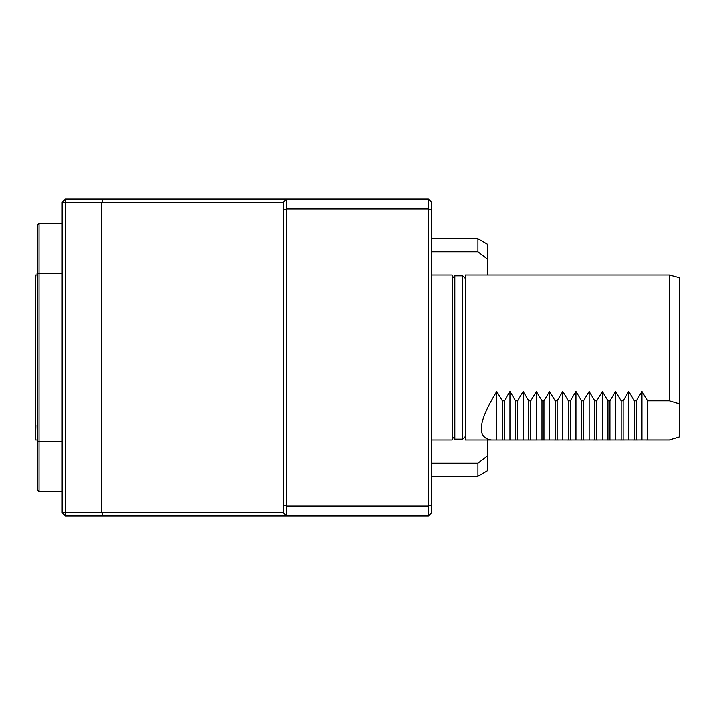 <?xml version="1.0" encoding="UTF-8"?>
<svg xmlns="http://www.w3.org/2000/svg" width="715" height="715" viewBox="0 0 715 715"><rect width="100%" height="100%" fill="white"/><g stroke="black" fill="none" stroke-linecap="round" stroke-linejoin="round"><path stroke-width="1.07" d="M283.247 512.601L283.247 202.399L65.449 202.399L65.449 515.899L103.121 515.899L101.753 512.601L283.247 512.601L286.554 515.899L103.121 515.899M283.247 504.629L286.554 505.997L286.554 515.899L428.446 515.899L428.446 209.003L286.554 209.003L286.554 505.997L428.446 505.997L431.753 504.629L431.753 512.601L428.446 515.899M283.247 210.371L286.554 209.003L286.554 199.101L283.247 202.399M65.449 199.101L62.151 202.399L65.449 202.399L65.449 199.101L103.121 199.101L101.753 202.399L101.753 512.601L62.151 512.601L65.449 515.899M103.121 199.101L428.446 199.101L428.446 209.003L431.753 210.371L431.753 504.629M431.753 440.002L452.211 440.002L452.211 274.998L431.753 274.998M431.753 210.371L431.753 202.399L428.446 199.101M62.151 273.291L39.048 273.291L39.048 441.709L62.151 441.709L62.151 202.399M62.151 512.601L62.151 441.709M452.211 278.466L454.847 275.829L454.847 439.171L462.766 439.171L465.411 436.534M454.847 275.829L462.766 275.829L465.411 278.466M679.25 436.99L679.25 277.652L669.347 274.998L465.411 274.998L465.411 440.002L669.347 439.966L679.25 436.99L669.347 439.966M679.25 403.752L669.347 400.784L669.347 274.998M492.304 440.002L491.151 439.966C476.44 437.616 478.308 421.439 496.764 391.436L502.368 400.784L504.352 400.784L509.956 391.436L515.569 400.784L517.553 400.784L523.157 391.436L528.769 400.784L530.753 400.784L536.357 391.436L541.97 400.784L543.954 400.784L549.558 391.436L555.171 400.784L557.146 400.784L562.759 391.436L568.371 400.784L570.347 400.784L575.959 391.436L581.572 400.784L583.547 400.784L589.16 391.436L594.773 400.784L596.748 400.784L602.361 391.436L607.973 400.784L609.949 400.784L615.561 391.436L621.174 400.784L623.149 400.784L628.762 391.436L634.366 400.784L636.35 400.784L641.963 391.436L647.567 400.784L647.567 439.966M647.567 400.784L669.347 400.784M496.764 391.436L496.764 439.591M502.368 400.784L502.368 439.966M504.352 400.784L504.352 439.966M509.956 391.436L509.956 439.591M515.569 400.784L515.569 439.966M517.553 400.784L517.553 439.966M523.157 391.436L523.157 439.591M528.769 400.784L528.769 439.966M530.753 400.784L530.753 439.966M536.357 391.436L536.357 439.591M541.97 400.784L541.97 439.966M543.954 400.784L543.954 439.966M549.558 391.436L549.558 439.591M555.171 400.784L555.171 439.966M557.146 400.784L557.146 439.966M562.759 391.436L562.759 439.591M568.371 400.784L568.371 439.966M570.347 400.784L570.347 439.966M575.959 391.436L575.959 439.591M581.572 400.784L581.572 439.966M583.547 400.784L583.547 439.966M589.16 391.436L589.16 439.591M594.773 400.784L594.773 439.966M596.748 400.784L596.748 439.966M602.361 391.436L602.361 439.591M607.973 400.784L607.973 439.966M609.949 400.784L609.949 439.966M615.561 391.436L615.561 439.591M621.174 400.784L621.174 439.966M623.149 400.784L623.149 439.966M628.762 391.436L628.762 439.591M634.366 400.784L634.366 439.966M636.35 400.784L636.35 439.966M641.963 391.436L641.963 439.591M487.853 455.625L487.853 470.586L477.951 476.297L477.951 463.231L487.853 455.625L487.853 440.002M431.753 238.703L477.951 238.703L487.853 244.414L487.853 259.375L477.951 251.769L431.753 251.769M487.853 274.998L487.853 259.375M477.951 238.703L477.951 251.769M431.753 463.231L477.951 463.231M39.048 491.723L37.403 490.079L37.403 441.128L39.048 441.709L39.048 491.723L62.151 491.723M39.048 223.277L39.048 273.291L37.403 273.872L37.403 224.921L39.048 223.277L62.151 223.277M37.403 441.128L37.403 273.872M37.403 424.165A32.997 32.997 0 0 0 37.046 425.479L37.403 442.639M37.403 272.361A32.997 32.997 0 0 0 37.046 273.684L37.403 290.835M37.403 274.998L35.75 274.998L35.75 440.002L37.046 440.002M462.766 275.829L462.766 439.171M454.847 439.171L452.211 436.534M669.347 440.002L646.315 440.002M637.601 440.002L633.115 440.002M624.401 440.002L619.914 440.002M611.2 440.002L606.713 440.002M597.999 440.002L593.513 440.002M584.807 440.002L580.321 440.002M571.607 440.002L567.12 440.002M558.406 440.002L553.919 440.002M545.205 440.002L540.719 440.002M532.005 440.002L527.518 440.002M518.804 440.002L514.317 440.002M505.603 440.002L501.117 440.002M431.753 476.297L477.951 476.297"/></g></svg>
